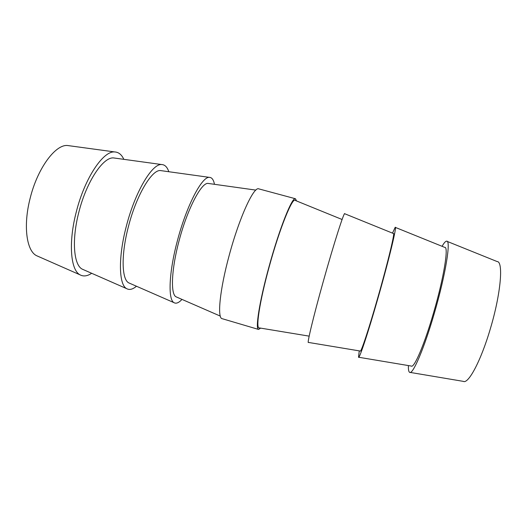 <?xml version="1.0" encoding="UTF-8"?>
<svg xmlns="http://www.w3.org/2000/svg" width="527" height="527" viewBox="0 0 527 527"><rect width="100%" height="100%" fill="white"/><g stroke="black" fill="none" stroke-linecap="round" stroke-linejoin="round"><path stroke-width="0.79" d="M208.995 183.541L207.981 183.403C201.274 182.599 187.348 209.114 179.114 240.635C171.394 269.264 170.452 294.007 175.972 296.78L176.914 297.188M161.73 170.741L160.425 170.564C151.842 169.529 136.407 195.24 128.496 226.3C120.999 254.488 121.638 279.376 128.726 282.854L129.932 283.381M181.986 299.402C178.798 302.847 176.123 303.927 173.969 302.643C167.889 299.613 168.877 272.367 177.428 240.635C186.551 205.675 201.966 176.446 209.338 177.355C211.847 177.382 213.56 179.7 214.476 184.312M115.235 158.159L113.641 157.935C103.272 156.69 86.448 181.637 78.833 212.243C71.56 239.989 73.681 265.002 82.252 269.152L83.721 269.798M136.473 286.24C132.712 289.409 129.425 290.199 126.625 288.631C118.832 284.817 118.061 257.4 126.355 226.175C135.129 191.729 152.217 163.383 161.657 164.543C164.865 164.668 167.243 167.059 168.805 171.723M69.492 145.775L67.621 145.524C55.552 144.082 37.43 168.284 30.105 198.448C23.05 225.767 26.554 250.872 36.528 255.667L38.254 256.425M91.672 273.289C87.35 276.168 83.477 276.688 80.051 274.837C70.631 270.279 68.22 242.73 76.27 211.992C84.702 178.047 103.345 150.557 114.748 151.947C118.628 152.158 121.658 154.622 123.838 159.338M342.095 219.495L295.37 200.477C292.722 196.275 279.751 228 269.238 266.636C259.482 301.931 255.397 329.645 259.396 327.919L309.165 336.14M378.011 296.938C368.92 328.92 360.797 353.261 360.231 351.035L308.46 342.431C306.74 344.526 313.229 317.287 323.156 281.905C333.96 243.184 344.467 210.517 344.783 213.771L393.406 233.501C395.29 231.485 388.01 261.991 378.011 296.938M395.369 227.407L444.748 247.387C448.872 246.274 443.879 277.65 433.609 312.676C424.36 344.744 414.005 368.643 411.251 366.048L358.716 357.26M392.496 233.132L395.184 227.335C397.266 225.055 389.262 258.671 378.162 297.478C368.07 332.959 359.131 359.71 358.518 357.227L359.262 350.877M447.153 241.392L497.132 261.557C503.568 261.372 500.894 293.631 490.347 328.743C480.94 360.89 468.305 384.335 463.312 381.364L410.171 372.418M442.087 246.313C444.011 242.901 445.519 241.188 446.613 241.175C451.165 239.89 445.704 274.481 434.301 313.374C424.031 348.953 412.601 375.211 409.591 372.319C408.662 371.733 408.273 369.486 408.418 365.573M296.53 200.952L295.463 198.751L258.797 188.877C253.889 186.09 239.33 217.46 229.186 255.417C219.733 289.988 217.084 318.236 222.157 318.683L258.573 329.441L260.634 328.123M295.463 198.751C292.301 196.419 279.415 228.501 269.02 266.695C259.396 301.51 255.075 329.474 258.573 329.441M175.972 296.78L220.293 316.095M128.726 282.854L173.969 302.643M82.252 269.152L126.625 288.631M36.528 255.667L80.051 274.837M67.621 145.524L114.748 151.947M113.641 157.935L161.657 164.543M160.425 170.564L209.338 177.355M207.981 183.403L255.858 190.109"/></g></svg>
